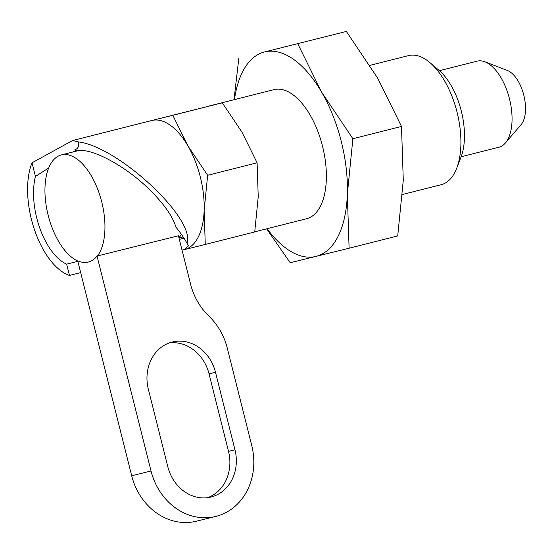<?xml version="1.0" encoding="UTF-8"?>
<svg xmlns="http://www.w3.org/2000/svg" width="553" height="553" viewBox="0 0 553 553"><rect width="100%" height="100%" fill="white"/><g stroke="black" fill="none" stroke-linecap="round" stroke-linejoin="round"><path stroke-width="0.83" d="M167.815 466.746A39.947 34.632 76.2 0 0 210.942 497.05A39.947 34.632 76.2 0 0 234.963 449.776L215.497 372.287A39.947 34.632 76.2 0 0 172.37 341.989A39.947 34.632 76.2 0 0 148.349 389.264L167.815 466.746M97.038 256.046L178.432 235.772L190.605 284.228A59.924 51.947 -103.8 0 0 207.278 314.45L210.596 317.844A59.924 51.947 -103.8 0 1 227.269 348.065L251.746 445.531A59.924 51.947 -103.8 0 1 215.718 516.44A59.924 51.947 -103.8 0 1 151.024 470.99L97.038 256.046A55.1 27.463 75.8 0 1 77.703 260.809L131.69 475.753L151.024 470.99M215.718 516.44L196.384 521.209A59.924 51.947 -103.8 0 1 131.69 475.753M439.393 70.694L477.128 61.155A44.385 22.127 75.8 0 1 484.87 61.798L507.364 70.445A29.648 14.779 75.8 0 1 523.809 95.234A29.648 14.779 75.8 0 1 521.071 124.681L505.394 142.978A44.385 22.127 75.8 0 1 498.889 147.222L461.147 156.762M484.87 61.798A44.385 22.127 75.8 0 1 509.493 98.897A44.385 22.127 75.8 0 1 505.394 142.978M181.55 234.548A55.369 27.602 75.8 0 1 178.875 237.534M77.752 261.023A55.369 27.602 75.8 0 1 46.127 205.218A55.369 27.602 75.8 0 1 61.383 154.916A55.369 27.602 75.8 0 1 101.752 201.997A55.369 27.602 75.8 0 1 97.204 256.309M78.291 141.893C79.203 146.227 78.077 148.805 74.918 149.635L76.252 150.934C90.111 146.877 125.165 165.43 149.794 189.852C163.964 203.912 172.674 216.327 175.909 227.103C180.769 233.11 184.46 238.509 186.976 243.285C196.115 219.126 118.211 146.448 78.291 141.893L72.533 140.538L151.805 120.499A66.581 33.187 75.8 0 1 151.902 120.478L172.826 115.307L187.916 145.888L207.651 175.294L204.14 210.458L205.267 244.454L254.719 231.956L258.23 196.785L257.104 162.796L242.014 132.215L222.278 102.81L151.902 120.478A66.581 33.187 75.8 0 1 187.916 145.888A66.581 33.187 75.8 0 1 204.14 210.458A66.581 33.187 75.8 0 1 184.439 249.597L182.02 250.053M234.479 99.602A105.416 52.549 75.8 0 1 264.611 51.927L346.358 31.452L264.611 51.927A105.416 52.549 75.8 0 1 321.639 92.164A105.416 52.549 75.8 0 1 347.319 194.4A105.416 52.549 75.8 0 1 315.977 256.405A105.416 52.549 75.8 0 1 267.113 228.7M234.016 99.72L238.827 58.259M297.742 43.742L321.639 92.164L352.883 138.727L401.492 126.437L377.595 78.014L346.358 31.452M254.739 231.831L306.611 218.718A66.581 33.187 -104.2 0 0 310.095 115.003A66.581 33.187 -104.2 0 0 273.977 89.621L205.944 106.819M352.883 138.727L347.319 194.4L349.109 248.221L290.187 262.737L266.615 228.824M349.109 248.221L397.718 235.931L403.282 180.257L401.492 126.437M369.929 65.365L408.522 55.611A66.581 33.187 75.8 0 1 429.992 62.669A66.581 33.187 75.8 0 1 457.061 112.218A66.581 33.187 75.8 0 1 456.688 168.292A66.581 33.187 75.8 0 1 441.156 184.709L402.529 194.469M429.992 62.669L439.082 70.425A54.664 27.249 75.8 0 1 461.313 111.105A54.664 27.249 75.8 0 1 461.002 157.149L456.688 168.292M186.976 243.285L188.67 245.622L184.439 249.597A66.581 33.187 75.8 0 1 184.343 249.624L205.267 244.454M179.338 239.373L183.955 238.122M72.533 140.538L32.019 162.81A66.581 33.187 75.8 0 0 34.217 228.928A66.581 33.187 75.8 0 0 69.471 275.435L80.662 272.608M172.826 115.307L222.278 102.81M32.019 162.81L35.44 176.435L48.692 167.988M69.471 275.435L66.637 264.154A55.59 27.712 75.8 0 1 35.44 176.435M74.918 149.635L75.305 151.169L76.252 150.934M72.595 152.082L75.305 151.169M207.651 175.294L257.104 162.796M207.679 497.665A39.947 34.632 76.2 0 0 228.52 451.366L209.055 373.876A39.947 34.632 76.2 0 0 169.19 342.957M183.852 237.963A55.59 27.712 75.8 0 1 179.172 237.251M66.637 264.154L77.828 261.327M228.52 451.366L234.963 449.776M209.055 373.876L215.497 372.287M78.74 150.527L61.383 154.916"/></g></svg>
